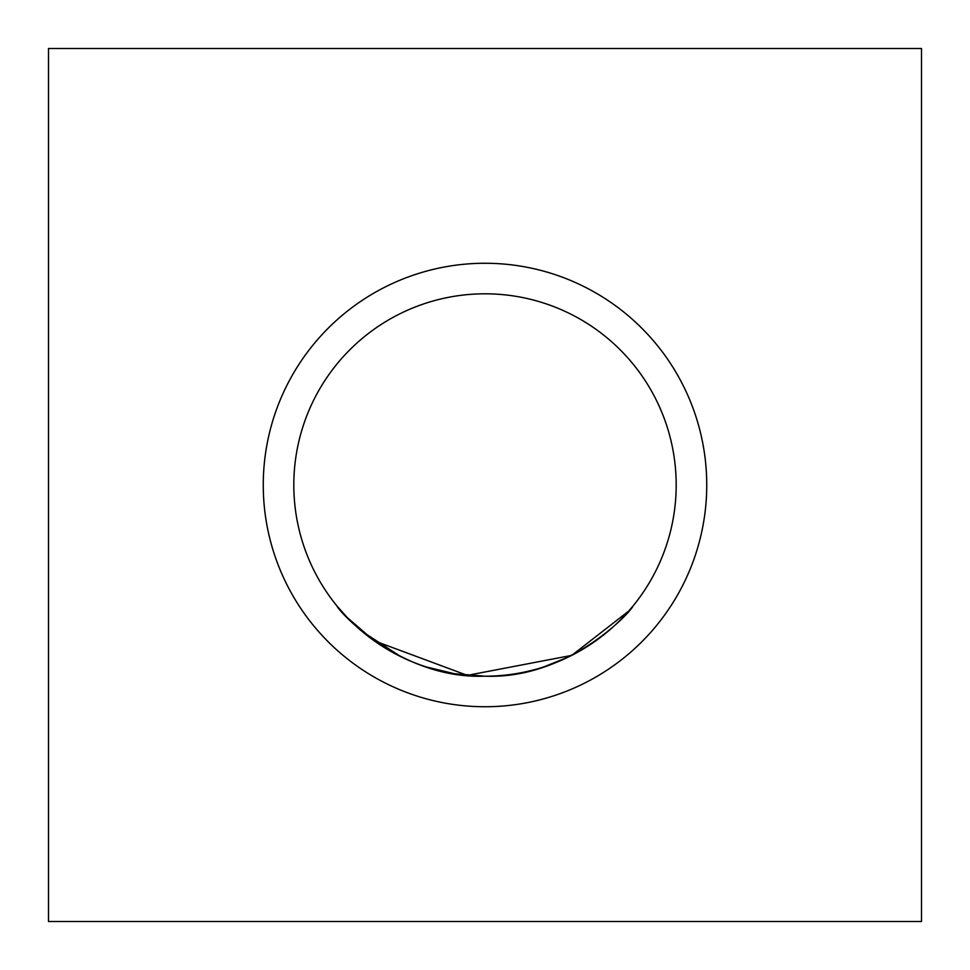 <?xml version="1.0" encoding="UTF-8"?>
<svg xmlns="http://www.w3.org/2000/svg" width="970" height="970" viewBox="0 0 970 970"><rect width="100%" height="100%" fill="white"/><g stroke="black" fill="none" stroke-linecap="round" stroke-linejoin="round"><path stroke-width="1.45" d="M263.258 485A221.742 221.742 0 0 1 485 263.258A221.742 221.742 0 0 1 706.742 485A221.742 221.742 0 0 1 485 706.742A221.742 221.742 0 0 1 263.258 485M676.187 485A191.187 191.187 0 0 0 485 293.813A191.187 191.187 0 0 0 293.813 485A191.187 191.187 0 0 0 485 676.187A191.187 191.187 0 0 0 676.187 485M628.718 611.088L571.73 655.38L467.31 675.362L374.105 640.734L347.236 617.563L337.026 606.068C338.081 610.579 400.258 679.352 484.83 676.187C569.305 679.558 631.967 610.663 632.973 606.068M48.5 921.5L921.5 921.5L921.5 48.5L48.5 48.5L48.5 921.5M337.039 606.068L346.775 617.078M362.174 631.506L401.119 656.811L362.174 631.506M426.242 666.936L454.566 673.75L426.242 666.936L454.566 673.75L485.012 676.187M543.661 666.972L568.747 656.872M569.014 656.738L590.439 644.48M627.651 612.3L632.949 606.092M362.804 632.04L401.119 656.811"/></g></svg>
